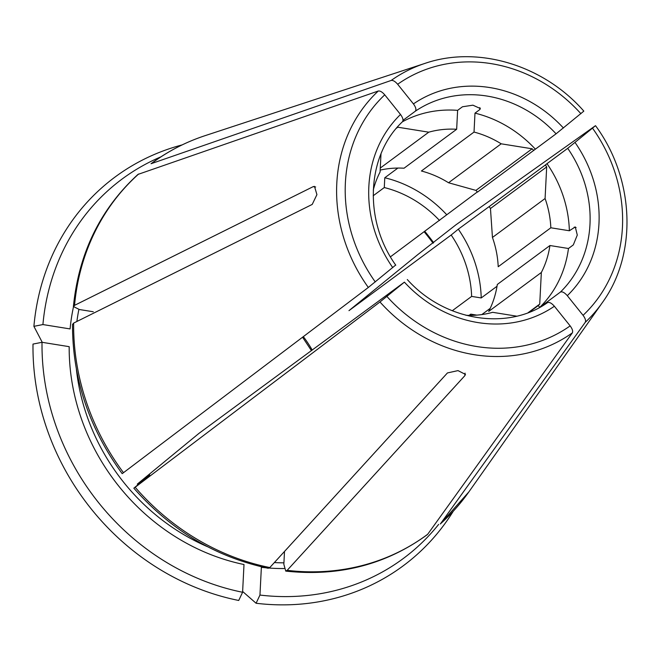 <?xml version="1.0" encoding="UTF-8"?>
<svg xmlns="http://www.w3.org/2000/svg" width="660" height="660" viewBox="0 0 660 660"><rect width="100%" height="100%" fill="white"/><g stroke="black" fill="none" stroke-linecap="round" stroke-linejoin="round"><path stroke-width="0.99" d="M403.012 120.318L415.322 111.21C416.51 109.725 415.874 107.299 413.432 103.909L397.666 84.266C395.2 81.427 393.038 80.149 391.19 80.446L151.057 163.721C167.492 151.47 185.534 142.106 205.177 135.63A231.165 207.24 53.5 0 0 151.569 163.432M440.352 523.974L585.263 322.303C586.03 320.669 585.296 318.343 583.069 315.323L567.303 295.672C564.514 292.545 562.229 291.332 560.439 292.058A116.325 104.288 53.5 0 0 567.715 148.327L595.493 125.689M539.822 307.312L560.439 292.058M539.715 307.37L538.263 305.563A113.998 102.201 53.5 0 0 539.731 304.087L541.34 272.481A96.55 86.559 53.5 0 0 549.937 245.52L568.466 248.498L573.309 244.91L577.285 235.084L575.289 226.941L569.365 230.761A116.325 104.288 53.5 0 0 547 163.663L567.715 148.327M529.262 312.229L538.263 305.563M395.777 265.18C363.132 219.747 366.696 155.083 402.567 121.646L402.41 121.778C403.59 120.301 402.955 117.868 400.513 114.477L384.747 94.834C382.28 91.996 380.119 90.717 378.279 91.014L138.014 174.397M242.632 591.484A498922.149 162981.076 -80.9 0 0 256.088 603.256L259.957 595.056L261.368 567.319A207.067 185.633 -126.5 0 0 265.765 567.765M284.501 551.455L283.849 564.349L285.739 570.999L287.174 570.339A231.165 207.24 53.5 0 0 427.713 534.245L572.344 332.871C573.111 331.237 572.385 328.911 570.149 325.891L554.384 306.248C551.603 303.113 549.31 301.909 547.519 302.626M133.947 488.103L149.713 474.928L137.305 484.11A1444.806 27.926 -38.7 0 1 199.039 433.315L404.398 282.15L379.97 301.975L135.168 487.253A231.165 207.24 53.5 0 0 269.808 567.551L447.447 372.933L458.007 370.615L465.465 374.41L464.813 375.721L287.174 570.339M380.176 170.107A96.55 86.559 53.5 0 1 404.036 168.218L456.662 129.269L457.619 110.352L462.462 106.771L472.931 105.179L480.356 108.553L479.828 109.56A1444.806 471.966 -80.9 0 0 479.869 107.63M269.808 567.551L268.298 568.194M242.591 592.267L243.994 564.523A207.067 185.633 -126.5 0 1 69.184 346.665L42.017 342.301L33 344.083A241.964 216.917 53.5 0 0 238.722 600.468L242.591 592.267A236.148 211.703 53.5 0 1 42.017 342.301M583.564 111.35L556.075 133.815A116.325 104.288 53.5 0 0 415.322 111.21M475.918 190.385L532.141 148.789L501.188 143.814L448.561 182.762L475.918 190.385A113.998 102.201 -126.5 0 1 477.518 192.076L556.075 133.815M390.448 256.814L477.378 191.928M395.125 265.501L368.321 287.463L122.306 473.583M315.661 186.986A1444.806 432.481 -177.1 0 0 313.129 186.673L74.547 305.349L73.499 306.57L79.381 309.524L93.283 311.759M73.507 306.685A207.067 185.633 -126.5 0 0 70.084 328.927L42.916 324.563L33.899 326.345A492053.298 147288.553 -177.1 0 0 42.256 342.342M492.451 237.46L545.086 198.52L546.686 166.914A113.998 102.201 53.5 0 0 545.383 164.983L489.167 206.588A113.998 102.201 -126.5 0 1 490.462 208.519L492.451 237.46A96.55 86.559 53.5 0 1 498.209 266.731L550.836 227.782L569.365 230.761M452.265 310.745L471.636 296.406L481.222 297.949L497.029 286.25M313.129 186.673L314.498 186.392L316.924 194.634L312.229 204.41L73.648 323.087A231.165 207.24 53.5 0 0 123.519 472.741M72.6 324.373L73.648 323.087M380.275 168.061L428.761 132.181L397.807 127.207A113.998 102.201 53.5 0 0 396.709 127.933M396.495 128.188L397.807 127.207M533.734 150.472A113.998 102.201 53.5 0 0 532.141 148.789M490.462 208.519L546.686 166.914M465.977 315.29A96.55 86.559 53.5 0 0 492.657 312.312L516.681 316.173M160.924 156.824A236.148 211.703 53.5 0 0 42.916 324.563M182.135 144.903A241.964 216.917 53.5 0 0 33.899 326.345M456.662 129.269A96.55 86.559 53.5 0 0 428.761 132.181M457.619 110.352A116.325 104.288 53.5 0 0 402.435 121.77M380.993 153.887L380.077 172.012A96.55 86.559 53.5 0 0 373.271 190.014M550.836 227.782A96.55 86.559 53.5 0 0 545.086 198.52M471.636 296.406A108.421 97.193 53.5 0 0 451.176 235.01L348.967 310.646A1444.806 27.926 -38.7 0 1 417.953 254.479L455.763 224.936L595.213 125.862M539.764 307.337A116.325 104.288 53.5 0 0 568.466 248.498M547 163.663L545.383 164.983M256.088 603.256A241.964 216.917 53.5 0 0 453.255 511.261M259.957 595.056A236.148 211.703 53.5 0 0 438.653 524.395M448.561 182.762A96.55 86.559 53.5 0 0 421.402 171.006L474.029 132.066A96.55 86.559 53.5 0 1 501.188 143.814M433.661 242.715A241.964 216.917 53.5 0 0 424.817 231.379M535.359 149.143A116.325 104.288 53.5 0 0 474.986 113.14L474.029 132.066M433.076 243.185A236.148 211.703 53.5 0 0 424.207 231.833M373.189 195.764L384.285 187.547A108.421 97.193 53.5 0 1 439.527 220.489M285.73 571.098C338.778 576.84 385.976 564.696 427.317 534.649L427.713 534.245M470.563 315.381A108.421 97.193 53.5 0 0 470.737 314.143L476.825 315.125M541.34 272.481L488.705 311.429A96.55 86.559 53.5 0 0 497.31 284.468L549.937 245.52M481.816 314.581L490.207 308.368M446.655 214.657A118.66 106.375 53.5 0 0 384.78 177.763L384.285 187.547M384.78 177.763L397.889 168.061M481.222 297.949A118.66 106.375 53.5 0 0 458.304 229.177L451.176 235.01M489.167 206.588L458.304 229.177M528.157 312.65L539.731 304.087M469.07 315.381L470.737 314.143M474.986 113.14L479.828 109.56M464.813 375.721A1444.806 471.966 -80.9 0 0 465.053 373.139M576.097 227.535A1444.806 432.481 -177.1 0 0 574.208 227.18M563.417 127.999A123.313 110.542 53.5 0 0 413.432 103.909M580.899 113.693A148.442 133.081 53.5 0 0 397.666 84.266M583.828 111.119C543.444 65.01 477.889 45.21 425.007 63.376A155.356 139.276 53.5 0 0 391.19 80.446M76.882 321.478A202.414 181.459 -126.5 0 1 78.878 309.441M567.303 295.672A123.313 110.542 53.5 0 0 575.066 142.519M585.263 322.303A155.356 139.276 53.5 0 0 602.201 302.825C637.667 254.215 634.722 178.852 595.551 125.722M583.069 315.323A148.442 133.081 53.5 0 0 592.548 128.205M440.632 523.677A231.165 207.24 53.5 0 0 468.847 491.931L602.201 302.825M207.636 546.752A202.414 181.459 -126.5 0 1 76.403 369.418M283.924 562.832A202.414 181.459 -126.5 0 1 274.354 562.576M284.147 568.54A207.067 185.633 -126.5 0 1 269.214 568.054M312.238 350.105A108.421 97.193 53.5 0 0 303.344 336.641M400.513 114.477A123.313 110.542 53.5 0 0 392.758 267.638M384.747 94.834A148.442 133.081 53.5 0 0 375.268 281.944M378.279 91.014A155.356 139.276 53.5 0 0 368.321 287.463M138.658 174.001A231.165 207.24 53.5 0 0 74.547 305.349M404.398 282.15A123.313 110.542 53.5 0 0 554.384 306.248M379.97 301.975A155.356 139.276 53.5 0 0 572.344 332.871M386.917 296.455A148.442 133.081 53.5 0 0 570.149 325.891M425.007 63.376L205.177 135.63M268.274 568.293C215.803 557.081 170.998 530.384 133.848 488.194M547.569 302.585C507.763 331.039 444.56 321.189 407.302 279.543M138.006 174.38C100.353 208.972 78.82 253.027 73.392 306.562M440.36 523.982L468.847 491.931M302.577 337.227L311.471 350.674M122.199 473.665C89.034 428.241 72.468 378.477 72.493 324.373"/></g></svg>

